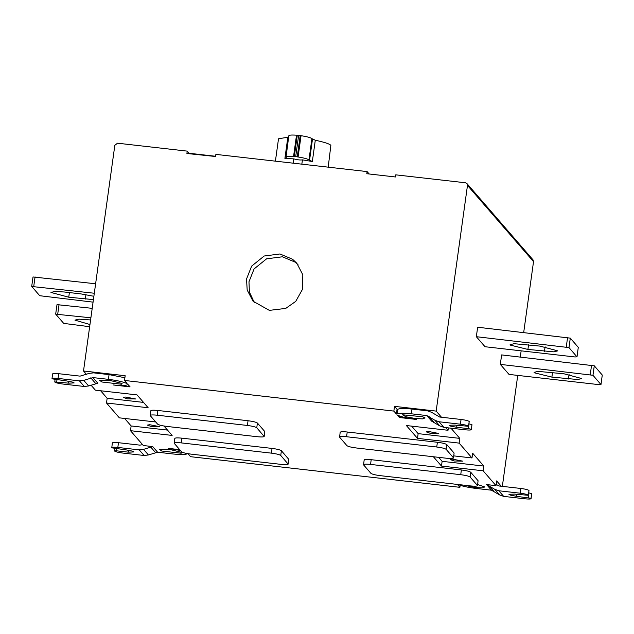 <?xml version="1.0" encoding="UTF-8"?>
<svg xmlns="http://www.w3.org/2000/svg" width="634" height="634" viewBox="0 0 634 634"><rect width="100%" height="100%" fill="white"/><g stroke="black" fill="none" stroke-linecap="round" stroke-linejoin="round"><path stroke-width="0.95" d="M298.012 264.695L294.984 262.056L282.399 256.786L266.589 258.823L254.083 268.935L248.972 281.797L249.408 292.02L254.305 302.553M246.539 278.992L247.181 290.031L253.045 301.19L269.331 310.367L285.728 308.417L295.729 301.388L302.584 289.128L302.806 274.791L296.839 263.245L292.551 259.251L279.966 253.972L264.156 256.017L251.65 266.122L246.539 278.992M532.98 259.789L466.941 183.559L465.443 182.774L395.743 174.841L395.45 176.973L366.809 173.716L367.102 171.584L369.186 173.985M288.946 136.041C288.422 135.105 290.943 134.82 296.506 135.185L301.047 135.7C307.118 136.659 310.739 137.641 311.904 138.656L315.296 140.233C324.727 142.278 329.918 143.997 330.861 145.384L328.206 167.162M275.41 161.155L278.516 138.775L288.636 137.095M298.654 135.304L295.698 156.598L298.091 156.994C304.161 157.945 307.783 158.936 308.948 159.95L312.34 161.527L302.434 159.855L301.839 164.158M293.17 163.176L293.764 158.872L284.904 158.405L286.552 157.977L285.997 157.335C285.466 156.392 287.987 156.107 293.55 156.479L295.698 156.598M285.997 157.335L288.827 135.739M293.764 158.872C297.528 159.871 300.421 160.196 302.434 159.855M126.245 382.461L126.142 383.213L127.062 383.396L124.518 380.455L125.167 375.724L83.514 370.985L114.833 145.297L117.528 143.197L187.228 151.13L186.967 153.016L215.608 156.273L215.869 154.387L367.102 171.584M551.889 377.119L577.74 379.52L581.743 378.553L563.935 373.783L538.084 371.381L534.082 372.348L534.248 372.76L551.889 377.119L552.531 372.491M592.964 375.28L500.313 364.376L509.007 374.409L598.94 384.64L600.961 384.505L602.276 375.043L594.28 365.818L592.964 375.28L600.984 384.569L602.26 375.162M500.313 364.376L501.629 354.913L594.28 365.818M527.908 349.437L553.759 351.838L557.761 350.864L539.954 346.101L514.095 343.699L510.101 344.666L510.259 345.078L527.908 349.437L528.55 344.809M568.983 347.598L476.332 336.694L485.018 346.727L574.959 356.958L576.98 356.823L578.295 347.361L570.299 338.136L568.983 347.598L577.003 356.887L578.271 347.48M476.332 336.694L477.648 327.231L570.299 338.136M468.962 423.884L468.518 428.639L456.686 427.292L450.576 426.103L449.149 425.295L454.776 425.089L468.629 426.302L469.2 421.467L468.542 426.206C467.464 425.422 464.746 424.756 460.403 424.194L461.053 419.462L439.679 417.029L431.54 412.298L427.467 410.832L412.013 409.073L411.355 413.804C403.43 412.988 398.707 413.067 397.177 414.042L396.401 414.034L397.058 409.302L394.507 406.362L393.857 411.094L396.401 414.034M180.405 450.457L168.192 448.357L179.723 449.664M271.384 453.144C276.384 453.793 279.507 454.562 280.743 455.458L288.169 464.136L288.827 459.404L281.401 450.726C280.157 449.831 277.042 449.062 272.041 448.412L271.384 453.144L181.205 442.889C176.363 442.413 174.041 442.564 174.239 443.34L181.578 451.812C182.822 452.7 185.936 453.476 190.937 454.118L281.116 464.381C285.966 464.849 288.288 464.698 288.082 463.922L288.739 459.19M174.81 438.395L174.239 443.34M174.897 438.609C174.691 437.832 177.013 437.682 181.863 438.157L272.041 448.412M363.583 464.88C363.377 464.104 365.699 463.953 370.549 464.421L460.728 474.684C465.728 475.334 468.843 476.102 470.087 476.998L477.426 485.462C477.624 486.238 475.302 486.389 470.46 485.913L380.281 475.659C375.28 475.009 372.158 474.24 370.922 473.344L363.583 464.88L364.154 459.935M364.241 460.149C364.035 459.373 366.357 459.222 371.207 459.69L461.378 469.952C466.378 470.594 469.501 471.371 470.745 472.267L478.076 480.731L477.505 485.676L478.076 480.731M168.977 449.26L181.887 452.462L181.189 453.223L161.718 451.012L159.435 449.347L168.977 449.26M477.656 484.59L484.836 486.928L482.331 487.895L475.223 487.53L463.779 485.153M247.395 425.462C252.395 426.111 255.518 426.88 256.762 427.776L264.18 436.454L264.75 431.508L257.42 423.044C256.176 422.149 253.053 421.38 248.052 420.73L247.395 425.462L157.224 415.207C152.374 414.731 150.052 414.882 150.258 415.658L157.589 424.122C158.833 425.018 161.955 425.786 166.956 426.436L257.127 436.699C261.977 437.167 264.299 437.016 264.101 436.24L264.75 431.508M150.829 410.713L150.258 415.658M150.916 410.927C150.71 410.15 153.032 410 157.882 410.475L248.052 420.73M339.602 437.198C339.396 436.422 341.718 436.271 346.568 436.739L436.739 447.002C441.739 447.644 444.862 448.42 446.106 449.308L453.437 457.78C453.643 458.556 451.321 458.707 446.471 458.231L356.3 447.976C351.299 447.327 348.177 446.558 346.933 445.662L339.602 437.198L340.173 432.245M340.26 432.467C340.054 431.691 342.376 431.54 347.226 432.008L437.397 442.27C442.397 442.912 445.52 443.689 446.764 444.577L454.095 453.048L453.524 457.994L454.095 453.048M113.272 384.965L130.073 386.875L128.227 384.743L127.45 384.727C125.92 385.71 121.189 385.789 113.272 384.965M109.191 380.249L122.1 383.459L121.403 384.22L101.931 382.001L99.649 380.345L109.191 380.249M399.412 417.513L397.566 415.373L398.485 415.555C402.233 417.14 408.145 418.424 416.221 419.423L399.412 417.513L399.618 416.031M415.436 418.519L405.847 416.752L402.598 414.802L422.696 416.768L425.049 417.917L422.545 418.884L415.436 418.519M397.058 409.302L397.827 409.31L397.177 414.042M397.827 409.31C399.365 408.336 404.088 408.256 412.013 409.073M471.981 424.677L471.324 429.416C471.498 430.09 469.477 430.217 465.269 429.812L443.887 427.379L439.822 425.913L431.675 421.182L426.809 415.563L434.956 420.294L439.021 421.761L460.403 424.194M438.673 433.45L430.224 433.299L426.302 431.881L428.655 431.492L438.673 433.45M445.686 427.585L448.024 430.272L448.357 427.887M448.024 430.272L406.37 425.533L417.489 438.371L418.147 433.64L459.801 438.379L450.964 428.18M411.64 426.135L418.147 433.64M459.801 438.379L459.143 443.111L417.489 438.371M462.654 461.132L454.206 460.981L450.283 459.571L452.644 459.174L462.654 461.132M453.817 455.886L472.005 457.954L472.663 453.223L483.79 466.061L483.132 470.793L441.47 466.061L433.402 456.749M441.47 466.061L442.128 461.33L438.68 457.344M442.128 461.33L483.79 466.061M142.602 444.68L139.86 445.131L118.487 442.698L117.829 447.438L139.211 449.863L143.553 449.355L152.731 446.598L157.597 452.216L173.058 453.976C180.975 454.792 185.707 454.713 187.236 453.73L188.013 453.746L190.557 456.686L459.896 487.324L457.352 484.384L458.271 484.558C462.02 486.143 467.932 487.435 476.007 488.434L491.461 490.193L486.595 484.574L494.742 489.305L498.807 490.771L520.181 493.197L520.839 488.465L499.465 486.04L496.153 484.471L496.644 480.913L501.264 486.238M498.807 490.771L503.673 496.382L525.047 498.815C529.263 499.227 531.284 499.093 531.11 498.419L531.68 493.585L531.023 498.316L516.472 496.303L510.362 495.114L508.936 494.306L514.562 494.1L528.415 495.312L528.986 490.478L528.328 495.209C527.25 494.433 524.532 493.759 520.181 493.197M531.768 493.688L531.023 498.316M503.673 496.382L499.608 494.924L491.461 490.193M486.595 484.574L495.994 485.644L496.153 484.471M520.839 488.465C525.19 489.028 527.9 489.702 528.986 490.478M528.748 492.895L528.304 497.65M528.962 492.919L531.68 493.585M459.896 487.324L460.173 485.311M117.829 447.438C113.621 447.025 111.6 447.152 111.774 447.826L126.412 449.95L132.522 451.139L133.948 451.947L128.322 452.153L116.49 450.806L116.759 448.848M116.49 450.806L114.469 450.94L114.794 448.626M114.469 450.94L114.556 451.036C115.634 451.82 118.352 452.486 122.695 453.048L144.077 455.481L139.211 449.863M157.597 452.216L148.419 454.974L144.077 455.481M90.599 319.948L78.925 319.156L74.931 320.122L89.965 324.537M89.663 326.708L63.701 323.395L55.681 314.107L56.997 304.645L92.207 308.346M55.705 314.171L90.892 317.808M93.88 296.284L80.795 293.875L64.232 291.989L54.944 291.474L50.942 292.44L68.749 297.203L93.42 299.62M93.071 302.141L39.72 295.713L31.7 286.425L33.016 276.963L95.615 283.778M31.724 286.489L94.308 293.241M52.646 374.092C52.471 373.418 54.484 373.283 58.7 373.695L80.074 376.128L89.259 373.363L93.602 372.855L109.064 374.615L124.89 377.737M126.142 383.213C122.386 381.636 116.474 380.345 108.406 379.346L92.944 377.587L97.81 383.205L88.633 385.963L84.29 386.471L62.917 384.046C58.566 383.483 55.847 382.809 54.77 382.033L55.007 379.615M83.514 370.985L86.446 374.369M58.7 373.695L58.043 378.427C53.835 378.015 51.814 378.149 51.988 378.823L66.625 380.939L72.736 382.128L74.162 382.936L68.535 383.142L54.682 381.93M58.043 378.427L79.424 380.86L83.767 380.352L92.944 377.587M56.703 381.803L56.973 379.837M52.574 373.901L51.988 378.823M135.724 398.984L127.275 398.841L123.353 397.423L125.714 397.035L135.724 398.984M100.647 390.766L107.154 398.271L143.53 402.408M107.154 398.271L106.496 403.002L148.15 407.741L137.031 394.903L95.369 390.164L91.003 385.115M159.705 426.674L151.257 426.524L147.334 425.105L149.695 424.717L159.705 426.674M163.992 426.016L172.131 435.423L130.477 430.684L131.135 425.953L167.519 430.09M131.135 425.953L124.629 418.448M106.496 403.002L119.358 417.846L155.734 421.982M187.228 151.13L189.075 153.262L187.228 151.13M130.477 430.684L143.339 445.528L152.731 446.598M112.432 443.095C112.258 442.421 114.271 442.294 118.487 442.698M112.361 442.912L111.774 447.826M483.132 470.793L495.994 485.644M459.143 443.111L472.005 457.954M426.809 415.563L411.355 413.804M393.857 411.094L124.518 380.455M469.176 423.908L471.894 424.582M461.053 419.462C465.404 420.025 468.122 420.691 469.2 421.467M471.236 429.313L468.518 428.639M441.724 417.521L436.168 411.101L394.507 406.362M466.925 183.543L467.48 185.405L436.168 411.101M502.342 486.365L517.74 375.399M520.284 357.037L521.148 350.832M523.7 332.47L533.527 261.636L532.972 259.774M186.903 153.491L215.576 156.511L186.903 153.491M395.45 176.973L366.809 173.716M312.34 161.527L315.296 140.233M312.459 139.298L309.511 160.592M311.904 138.656L308.948 159.95M301.047 135.7L298.091 156.994M300.207 135.565L297.251 156.86M297.275 135.232L294.319 156.527M296.506 135.185L293.55 156.479M287.86 137.11L284.904 158.405M568.452 379.005L569.078 374.496M591.57 365.144L590.254 374.607M544.471 351.315L545.097 346.814M567.581 337.462L566.273 346.925M456.686 427.292L456.956 425.335M280.743 455.458L281.401 450.726M181.863 438.157L181.205 442.889M370.549 464.421L371.207 459.69M460.728 474.684L461.378 469.952M470.087 476.998L470.745 472.267M256.762 427.776L257.42 423.044M157.882 410.475L157.224 415.207M346.568 436.739L347.226 432.008M436.739 447.002L437.397 442.27M446.106 449.308L446.764 444.577M439.021 421.761L443.887 427.379M439.822 425.913L434.956 420.294M428.846 416.3L433.711 421.911M499.608 494.924L494.742 489.305M488.632 485.303L493.498 490.922M516.472 496.303L516.742 494.346M128.583 450.251L128.322 452.153M155.425 452.47L150.559 446.851M143.553 449.355L148.419 454.974M59.041 304.574L57.726 314.036M68.749 297.203L69.391 292.575M85.321 299.089L85.939 294.588M35.06 276.892L33.745 286.354M109.064 374.615L108.406 379.346M95.639 383.459L90.773 377.84M83.767 380.352L88.633 385.963M84.29 386.471L79.424 380.86M68.797 381.24L68.535 383.142M467.48 185.405L533.527 261.636"/></g></svg>
